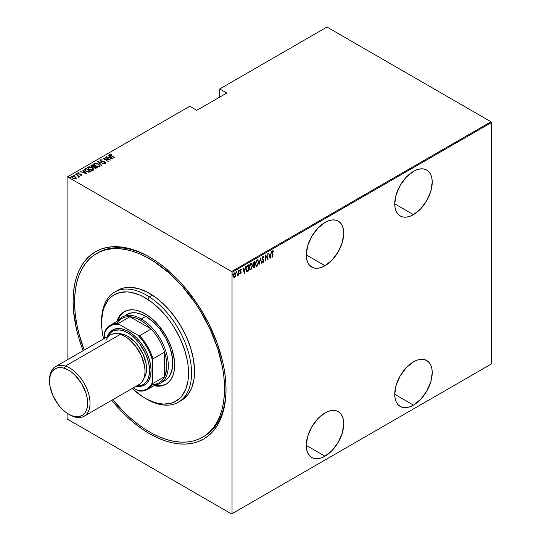 <?xml version="1.0" encoding="UTF-8"?>
<svg xmlns="http://www.w3.org/2000/svg" width="541" height="541" viewBox="0 0 541 541"><rect width="100%" height="100%" fill="white"/><g stroke="black" fill="none" stroke-linecap="round" stroke-linejoin="round"><path stroke-width="0.81" d="M203.321 436.77A106.036 61.221 -120 0 0 226.037 388.668A106.036 61.221 60 0 1 204.079 436.35L202.638 437.182M149.559 433.693L150.317 432.394L149.559 433.693L157.059 437.595L164.484 440.611L171.761 442.707L178.828 443.87L185.61 444.08L192.048 443.343L198.08 441.659L203.639 439.049L208.677 435.539L213.147 431.163L217.009 425.956L220.214 419.972L222.743 413.277L224.569 405.919L225.671 397.987L226.037 389.54A108.153 62.445 60 0 1 149.559 433.693A108.153 62.445 60 0 1 111.73 400.286L120.298 410.078L127.365 417.077L134.641 423.387L142.067 428.939L149.559 433.693M149.559 257.076A108.153 62.445 60 0 1 149.566 257.083A108.153 62.445 60 0 1 226.037 389.54L225.671 380.675L224.569 371.464L222.743 362.003L217.009 342.696L208.677 323.498L198.08 305.138L185.61 288.319L178.828 280.698L164.484 267.389L157.059 261.83L149.559 257.076L142.067 253.174L134.641 250.165L127.365 248.062L120.298 246.906L113.515 246.696L107.077 247.433L101.045 249.117L95.486 251.721L90.448 255.237L85.972 259.612L82.117 264.82L78.905 270.804L76.382 277.499L74.557 284.857L73.454 292.789L73.089 301.236L73.454 310.101L76.382 328.772L78.905 338.389L83.098 350.703A108.153 62.445 60 0 1 149.559 257.076L149.566 257.083M413.48 214.655A26.509 15.304 -60 0 1 400.225 215.974A26.509 15.304 -60 0 1 396.161 194.733A26.509 15.304 -60 0 1 413.48 171.369L406.305 177.157L400.225 185.36L396.161 194.726L394.734 203.835L413.48 214.655L420.655 208.867L426.734 200.664L430.798 191.298L432.225 182.195L431.867 178.178L430.798 174.736L429.067 171.991L426.734 170.057L423.894 169.008L420.655 168.873L417.138 169.678L413.48 171.369A26.509 15.304 -60 0 1 426.734 170.057A26.509 15.304 -60 0 1 430.798 191.298A26.509 15.304 -60 0 1 413.48 214.655L394.734 203.835L395.099 207.852L396.161 211.294L397.892 214.04L400.225 215.974L403.065 217.022L406.305 217.151L409.821 216.353L413.48 214.655M413.48 405.128A26.509 15.304 -60 0 1 400.225 406.44A26.509 15.304 -60 0 1 396.161 385.199A26.509 15.304 -60 0 1 413.48 361.834L406.305 367.623L400.225 375.826L396.161 385.199L394.734 394.301L413.48 405.128L420.655 399.339L426.734 391.136L430.798 381.763L432.225 372.661L431.867 368.644L430.798 365.202L429.067 362.456L426.734 360.522L423.894 359.474L420.655 359.346L417.138 360.144L413.48 361.834A26.509 15.304 -60 0 1 426.734 360.522A26.509 15.304 -60 0 1 430.798 381.763A26.509 15.304 -60 0 1 413.48 405.128L394.734 394.301L395.099 398.318L396.161 401.76L397.892 404.506L400.225 406.44L403.065 407.488L406.305 407.616L409.821 406.818L413.48 405.128M325.006 265.739A26.509 15.304 -60 0 1 311.751 267.051A26.509 15.304 -60 0 1 307.694 245.81A26.509 15.304 -60 0 1 325.006 222.452L317.838 228.241L311.751 236.444L307.694 245.81L306.267 254.912L325.006 265.739L332.181 259.95L338.26 251.748L342.325 242.375L343.751 233.272L343.393 229.256L342.325 225.813L340.593 223.068L338.26 221.134L335.42 220.086L332.181 219.957L328.664 220.755L325.006 222.452A26.509 15.304 -60 0 1 338.26 221.134A26.509 15.304 -60 0 1 342.325 242.375A26.509 15.304 -60 0 1 325.006 265.739L306.267 254.912L306.625 258.929L307.694 262.371L309.425 265.117L311.751 267.051L314.591 268.099L317.838 268.228L321.354 267.43L325.006 265.739M325.006 456.205A26.509 15.304 -60 0 1 311.751 457.517A26.509 15.304 -60 0 1 307.694 436.276A26.509 15.304 -60 0 1 325.006 412.918L317.838 418.707L311.751 426.91L307.694 436.276L306.267 445.385L325.006 456.205L332.181 450.416L338.26 442.213L342.325 432.847L343.751 423.738L343.393 419.721L342.325 416.279L340.593 413.54L338.26 411.606L335.42 410.551L332.181 410.423L328.664 411.221L325.006 412.918A26.509 15.304 -60 0 1 338.26 411.606A26.509 15.304 -60 0 1 342.325 432.847A26.509 15.304 -60 0 1 325.006 456.205L306.267 445.385L306.625 449.395L307.694 452.844L309.425 455.583L311.751 457.517L314.591 458.572L317.838 458.7L321.354 457.902L325.006 456.205M67.091 177.083L67.091 359.948L67.091 177.083L189.749 106.266L196.796 110.337L226.787 93.018L219.741 88.954L326.96 27.05L491.005 121.766L231.589 271.535L67.537 176.826L231.589 271.535L232.035 272.319L491.458 122.543L491.458 363.917L232.035 513.693L232.035 272.319L232.035 513.693L231.589 513.95L491.005 364.174L231.589 513.95L67.537 419.234L231.589 513.95L491.458 363.917L491.005 364.174L491.458 363.917L491.458 122.543L232.035 272.319L231.589 271.535L491.005 121.766L491.458 122.543L491.005 121.766L326.96 27.05L219.741 88.954L226.787 93.018L196.796 110.337L189.749 106.266L67.091 177.083M67.091 413.196L67.091 418.457L67.091 413.196M235.551 276.14L235.808 273.685L234.97 272.684L233.712 274.206L233.523 276.552L234.381 277.492L235.551 276.14L235.869 274.382L234.659 272.799L233.448 275.782L233.773 277.168L234.659 277.384L235.551 276.14M237.533 275.186L237.905 274.564L238.365 275.173L238.094 270.899L238.04 273.935L237.215 275.754L238.094 274.672L238.365 275.173L238.365 270.743L237.573 275.099M240.36 269.168L241.32 269.553L240.657 269.337L239.974 271.014L240.921 272.63L239.974 273.685L240.589 273.962L241.164 272.84L241.083 271.832L240.265 271.041L240.475 270.067L241.137 270.074L241.32 269.553L240.657 269.337L239.981 271.183L240.901 272.833L239.974 273.685L240.589 273.962L239.677 273.516M247.961 271.264L248.59 270.899L248.59 264.84L246.818 266.118L246.047 268.769L246.703 271.514L248.59 270.899L248.59 264.84L247.622 265.394L246.033 269.269L246.973 271.616L247.961 271.264M254.777 261.262L253.486 262.182L253.012 263.433L253.032 264.657L253.58 265.225L253.276 267.213L253.743 267.822L254.777 267.322L254.777 261.262L253.945 261.743L252.965 264.035L253.58 265.225L253.235 266.713L254.189 267.667L254.777 267.322L254.777 261.262M260.431 258.003L259.017 264.874L260.397 259.186L261.776 263.284L260.363 258.037L259.017 264.874L260.397 259.186L261.776 263.284L260.431 258.003M267.768 253.763L267.768 258.53L265.678 254.973L265.678 261.033L265.949 256.096L268.038 259.673L267.768 253.763L267.768 258.53L265.678 254.973L265.678 261.033L265.949 256.096L268.038 259.673L267.768 253.763M272.272 253.195L272.468 251.673L273.32 251.572L273.482 251.01L272.732 250.74L272.069 251.998L272.008 257.381L272.008 253.039L272.711 251.376L273.32 251.572L273.482 251.01L272.732 250.74L272.008 253.289L272.272 257.225L272.272 253.195M270.121 258.47L271.467 251.633L270.743 253.993L269.432 254.743L268.708 253.222L270.121 258.47L271.467 251.633L270.743 253.993L269.432 254.743L268.708 253.222L270.121 258.47M263.061 256.326L262.196 258.74L263.508 261.303L263.142 262.027L262.5 261.621L262.25 262.142L262.757 262.764L263.244 262.547L263.758 260.41L262.459 258.152L262.98 257.002L263.738 257.57L264.001 257.11L263.061 256.326L262.182 258.476L263.528 261.039L263.088 262.06L262.5 261.621L262.25 262.142L263.054 262.703L263.798 260.857L262.453 258.327L263.352 256.948L262.757 256.779L263.738 257.57L264.001 257.11L263.224 256.13M258.618 262.054L257.78 259.754L256.211 260.667L255.386 263.947L256.224 266.273L257.8 265.333L258.618 262.054L257.814 259.775L256.995 259.829L255.386 263.947L256.177 266.246L257.022 266.186L258.618 262.054M252.424 265.624L251.592 263.325L250.023 264.245L249.198 267.775L250.037 269.844L251.612 268.904L252.424 265.624L251.626 263.345L250.808 263.406L249.198 267.518L249.989 269.824L250.828 269.763L252.424 265.624M244.349 273.347L245.695 266.51L244.972 268.87L243.66 269.628L243.234 267.93L242.936 268.099L244.349 273.347L245.695 266.51L244.972 268.87L243.66 269.628L243.234 267.93L242.936 268.099L244.349 273.347M238.804 270.067L239.372 270.588L239.102 270.236L238.858 271.109L239.372 270.588L239.034 270.29L238.892 271.183L239.311 270.933L239.075 270.412L238.804 271.075M236.316 271.501L236.884 272.022L236.613 271.677L236.37 272.542L236.884 272.022L236.545 271.731L236.403 272.617L236.823 272.373L236.579 271.853L236.316 272.508M232.278 273.834L232.846 274.355L232.576 274.003L232.332 274.875L232.846 274.355L232.576 274.003L232.319 274.821L232.786 274.706L232.542 274.179L232.278 274.842M219.288 89.211L219.288 97.346L219.288 89.211L219.741 88.954L219.288 89.211M71.561 177.015L71.892 176.312L72.656 178.151L74.34 178.753L75.862 178.604L75.95 177.448L73.995 176.292L71.75 176.407L72.088 177.746L74.536 178.78L75.862 178.604L76.119 177.719L76.193 178.246M75.666 174.209L78.141 176.082L78.289 177.049L78.837 176.806L78.661 176.258L79.5 176.427L75.666 174.209L77.945 175.906L78.289 177.049L78.661 176.258L79.5 176.427L75.666 174.209M81.326 174.567L80.69 173.972L78.567 174.006L78.371 173.113L79.243 173.073L79.074 172.762L77.89 172.85L78.317 173.877L81.136 174.418L81.326 175.25L81.326 174.905L80.636 175.216L81.792 175.183L81.677 174.452L78.567 173.715L78.283 173.181L79.243 173.073L78.154 172.748L77.688 173.181L78.317 173.877L81.285 174.527L80.636 175.216L81.968 174.912M84.923 168.866L84.342 169.455L84.531 170.131L87.027 171.801L89.333 172.16L91.138 171.335L85.891 168.305L84.328 169.583L85.891 171.26L89.333 172.16L91.138 171.335L85.891 168.305L86.127 168.792L84.923 169.211L84.923 168.866M90.956 165.85L91.246 165.215L91.754 166.642L93.708 167.061L94.479 167.906L97.326 167.764L92.078 164.734L90.935 165.566L91.754 166.642L93.708 167.061L95.568 168.305L97.326 167.764L92.078 164.734L92.322 165.215L92.078 164.734L90.922 165.674M97.732 161.468L101.566 165.316L98.712 162.07L104.325 163.72L97.732 161.468L101.566 165.316L98.712 162.07L104.325 163.72L97.732 161.468M105.069 157.235L109.194 159.615L102.979 158.439L108.227 161.468L104.359 158.926L110.587 160.109L105.333 157.079L109.194 159.615L102.979 158.439L108.227 161.468L104.359 158.926L110.587 160.109L105.069 157.235M109.722 154.794L109.897 154.293L111.013 155.774L114.82 157.661L110.594 155.186L110.337 154.679L111.5 154.53L111.257 154.205L109.837 154.334L109.985 155.105L114.557 157.816L111.331 155.957L110.418 154.611L111.5 154.53L111.257 154.205L109.674 154.604M112.67 158.905L108.768 155.098L109.728 156.491L108.416 157.242L106.009 156.694L112.602 158.946L108.768 155.098L109.728 156.491L108.416 157.242L106.009 156.694L112.67 158.905M105.238 162.266L104.285 161.563L101.045 161.34L100.761 160.19L102.31 159.994L100.227 159.872L100.078 160.576L101.018 161.333L105.204 162.232L105.285 162.699L104.041 163.017L105.826 163.003L105.441 162.043L100.964 161.002L100.694 160.231L102.31 159.994L100.585 159.751L100.227 160.217L101.275 160.102L100.227 159.872L99.977 160.251M98.516 164.018L95.277 163.112L93.708 164.024L95.534 166.026L98.584 166.817L99.706 166.547L100.132 165.898L98.516 164.018L94.161 163.375L93.708 164.045L95.311 165.898L99.706 166.547L100.139 165.871L98.516 164.018M92.328 167.595L89.082 166.682L87.52 167.595L89.123 169.475L92.396 170.395L93.512 170.124L93.945 169.468L92.328 167.595L87.973 166.953L87.52 167.615L89.123 169.475L93.512 170.124L93.945 169.448L92.328 167.595M86.898 173.783L82.996 169.975L83.956 171.369L82.645 172.126L80.237 171.571L86.831 173.823L82.996 169.975L83.956 171.369L82.645 172.126L80.237 171.571L86.898 173.783M77.207 174.249L76.261 173.85L77.032 174.297L77.167 173.931L77.207 174.594M74.719 175.69L73.772 175.284L74.347 175.717L74.678 175.365L74.719 176.035M70.682 178.016L69.735 177.617L70.506 178.063L70.641 177.698L70.682 178.368M67.537 419.234L67.091 418.457L67.537 419.234M96.548 253.56A106.036 61.221 60 0 1 154.097 261.587L155.504 260.776L154.097 261.587L146.739 257.245L139.416 253.749L132.18 251.132L125.113 249.428L118.283 248.644L111.757 248.799L105.59 249.874L99.848 251.876L94.587 254.777L89.86 258.551L85.701 263.156L82.158 268.559L79.263 274.7L77.045 281.523L75.53 288.962L74.726 296.941L74.638 305.388L75.273 314.22L76.626 323.349L78.682 332.695L84.2 350.068A106.036 61.221 60 0 1 96.548 253.56L98.043 252.694A106.036 61.221 60 0 1 150.317 257.523A106.036 61.221 -120 0 0 97.306 253.134M109.897 154.293L109.897 154.638L111.257 154.55M110.337 155.024L110.418 154.611M110.303 155.132L110.533 155.483M110.594 155.531L110.303 155.098M111.081 154.53L109.701 154.827M108.498 157.539L109.728 156.491L108.498 157.539M108.7 155.483L112.224 158.817L108.7 155.483M111.629 158.344L109.093 157.478L110.127 156.876L111.629 158.608L109.093 157.478L110.127 156.876L111.629 158.344M109.194 159.656L109.789 159.994L109.194 159.656M103.771 158.892L104.359 159.013L103.771 158.892M100.619 160.663L100.761 160.19M100.761 160.535L101.045 161.394M104.819 163.166L105.231 162.733L103.973 162.685L105.738 163.064L105.955 162.726L105.955 163.071M105.738 163.064L105.258 161.928L105.738 163.409M100.227 159.872L100.768 161.204L105.008 162.097L105.231 163.078L105.008 162.442L105.231 163.078L104.771 163.166M105.008 162.097L105.231 162.733M105.935 162.963L105.11 162.199M98.117 161.948L98.712 162.151L98.117 161.948M98.712 162.422L101.64 165.276L98.712 162.422M98.766 164.518L100.119 166.04L98.733 164.498M93.728 164.227L94.161 163.375L94.161 163.72L95.547 163.463M95.885 163.49L94.398 163.612L93.708 164.369M95.243 165.877L94.323 164.552M99.517 165.938L99.057 166.642L97.738 166.797M99.152 166.243L95.581 166.046L94.317 164.288L94.709 163.68L98.252 164.18L99.524 165.647L99.152 166.587L95.764 165.844L94.675 165.046L94.357 164.058L95.608 163.463L97.88 163.984L99.361 165.14L99.152 166.243M98.178 166.811L99.152 166.587L99.503 165.823M94.337 164.464L95.081 165.756M94.303 166.364L94.81 166.655L94.303 166.364M96.521 167.642L97.028 167.933L96.521 167.642M91.246 165.215L91.246 165.56L92.078 165.079L90.935 165.911M93.377 167.095L94.12 166.432L92.024 166.486L92.349 165.201L94.303 166.324L93.302 167.101M91.848 166.716L91.537 166.303M95.703 168.325L96.149 167.818L94.743 167.744L94.837 166.635L96.521 167.609L95.629 168.332M94.553 167.967L94.31 167.358M94.743 167.744L94.256 167.176L94.837 166.635L96.521 167.609L94.743 167.744M94.655 167.088L94.743 168.089M92.024 166.486L91.537 165.81L92.349 165.201L94.303 166.324L93.302 166.756L92.024 166.486M91.578 166.073L91.95 165.431M91.95 165.776L92.024 166.831M94.256 167.514L94.655 166.743M92.579 168.095L93.924 169.61M87.541 167.805L87.973 166.953L87.973 167.297L89.36 167.034M93.931 169.637L92.538 168.068M89.698 167.061L88.21 167.183L87.52 167.94M89.049 169.448L88.136 168.123M93.329 169.509L92.869 170.212L91.551 170.368M92.964 169.82L89.393 169.624L88.129 167.859L88.521 167.257L92.058 167.751L93.329 169.218L92.964 170.165L89.576 169.421L88.487 168.623L88.169 167.636L89.421 167.034L91.693 167.554L93.255 168.873L92.964 169.82M91.984 170.381L92.964 170.165L93.309 169.394M88.149 168.041L88.886 169.333M90.333 171.22L90.841 171.511L90.333 171.22M88.514 172.173L90.333 171.179L88.995 171.781L86.161 171.105L85.032 169.576L86.161 168.772L90.333 171.179L88.399 172.173M85.661 171.125L84.971 170.138M86.161 171.105L84.971 170.165L85.093 169.489L86.161 168.772L90.333 171.179L88.602 171.828L86.161 171.105M85.032 169.921L86.161 171.45M82.726 172.423L83.956 171.369L82.726 172.423M82.929 170.361L86.452 173.695L82.929 170.361M85.857 173.221L83.321 172.356L84.355 171.754L85.857 173.492L83.321 172.356L84.355 171.754L85.857 173.221M81.136 174.418L81.326 174.905M78.567 173.715L78.371 173.113M78.371 173.458L78.567 174.06L78.371 173.458M81.792 175.183L81.387 174.249L81.792 175.527M81.955 175.162L81.231 174.513M76.335 173.742L76.504 174.155M76.335 174.094L77.045 173.844M77.167 174.276L76.376 174.074M77.755 175.764L78.661 176.292L77.755 175.764M78.776 176.779L78.688 177.32M78.688 176.975L78.661 176.258M78.262 177.015L77.945 176.251M73.847 175.183L74.016 175.588M73.847 175.527L74.55 175.277M74.678 175.717L73.887 175.514M75.862 178.604L76.119 177.719L75.077 176.751L71.892 176.312L71.534 176.833M71.892 176.312L71.892 176.657L72.751 176.447M76.2 178.3L75.077 177.096L76.119 177.719M73.082 176.461L71.534 177.123M72.69 178.192L72.169 177.09M75.639 178.111L74.942 178.814M75.395 178.327L72.927 178.293L72.366 176.582L74.807 176.9L75.395 178.679L72.805 177.921L72.169 176.745L74.273 176.65L75.557 177.57L75.395 178.327L75.632 178.084M75.016 178.807L75.659 178.273M72.115 177.191L72.366 176.582M72.366 176.927L72.927 178.341M69.809 177.516L69.978 177.921M69.809 177.861L70.513 177.61M70.641 178.043L69.85 177.84M85.005 170.009L85.032 169.576M273.482 251.01L273.029 251.376L273.043 250.679M272.928 251.328L273.32 251.572M273.022 251.396L272.231 251.382L272.833 251.267M268.776 253.181L269.432 254.743L268.776 253.181M270.656 254.04L270.541 254.655L270.656 254.04M270.02 257.279L269.898 257.895L270.02 257.279M269.269 255.115L270.304 254.52L269.269 255.115L269.79 257.144L269.269 255.115M270.087 257.32L269.574 255.291L270.304 254.52L270.087 257.32L269.574 255.291L270.608 254.689L270.087 257.32M267.734 258.517L267.734 259.274L267.734 258.517M265.678 255.19L267.768 258.53L265.678 255.19M262.764 256.157L264.001 257.11L263.562 257.178L263.129 256.089M263.433 257.394L262.513 257.002M263.054 256.955L262.757 256.779L263.122 256.819M262.148 258.158L263.623 260.038L263.494 260.735M263.224 261.945L263.054 262.703L262.513 262.595M262.656 262.723L263.054 262.703M263.088 262.06L262.5 261.621M262.202 261.452L262.784 261.891L262.202 261.452M262.459 262.588L263.345 261.661M263.487 260.918L263.325 259.863L262.182 258.442M260.289 258.436L261.776 263.284L260.289 258.436M257.658 264.867L256.718 266.01L257.022 266.186L256.035 266.138M257.658 259.707L258.307 261.614M255.927 266.098L256.934 265.861L257.78 264.61M258.307 261.628L257.759 259.808M257.543 260.336L256.704 260.268L257.699 260.397L258.348 262.209L257.009 265.57L256.292 265.597L255.656 263.792L257.009 260.444L256.069 260.931L257.347 260.201M256.062 265.462L255.372 264.022M255.656 263.792L256.245 261.31L257.644 260.37L258.348 262.209L257.651 264.887L256.366 265.638L255.656 263.792M255.393 264.218L256.15 265.489M254.48 261.438L254.48 262.02L254.48 261.438M254.48 264.312L254.48 264.901L254.48 264.312M254.48 266.875L254.777 267.322L253.445 267.646L254.48 266.875M253.587 267.781L254.189 267.667M253.039 264.982L253.58 265.225M253.763 264.65L252.978 263.731L254.513 262.04L253.283 262.541L254.513 262.04L254.513 264.292L253.763 264.65L253.235 263.88L254.513 262.04L254.513 264.292L253.513 264.61L252.958 264.015M254.513 266.855L253.242 266.402L254.331 265.022L254.027 264.847L254.513 264.914L254.209 264.745L254.513 266.855L253.499 266.551L254.513 264.914L254.513 266.855M253.202 266.375L253.844 266.896L253.202 266.375M252.931 263.704L253.465 264.481M254.142 267.071L253.499 266.551M251.47 268.444L250.53 269.587L250.828 269.763L249.841 269.716M251.47 263.278L252.12 265.191L251.572 263.379M249.732 269.675L250.639 269.519L251.585 268.18M251.349 263.907L250.517 263.846L251.504 263.974L252.153 265.787L250.814 269.147L250.104 269.175L249.462 267.369L250.814 264.022L249.881 264.502L251.159 263.771M249.874 269.039L249.178 267.592M249.462 267.369L250.165 264.691L251.457 263.947L252.153 265.584L251.457 268.458L250.172 269.208L249.462 267.369M249.198 267.788L249.956 269.066M248.292 265.009L248.292 265.597L248.292 265.009M248.292 270.453L248.59 270.899L246.581 271.426L248.292 270.453M246.432 271.359L246.973 271.616M246.371 266.963L247.426 265.787L248.319 265.617L248.319 270.432L246.899 270.899L246.04 269.574M247.129 270.946L246.304 269.114L247.061 266.497L248.319 265.617L248.319 270.432L246.716 270.764M246.71 270.757L246.04 268.958L247.061 266.497L246.507 266.693M245.999 268.938L246.831 270.777M247.961 265.82L246.757 266.321L247.961 265.82M243.01 268.059L243.66 269.628L243.01 268.059M244.89 268.918L244.769 269.533L244.89 268.918M244.248 272.157L244.126 272.779L244.248 272.157M243.497 269.993L244.532 269.398L243.497 269.993L244.018 272.022L243.497 269.993M244.316 272.197L243.802 270.169L244.532 269.398L244.316 272.197L243.802 270.169L244.836 269.567L244.316 272.197M239.974 273.685L240.589 273.962L241.191 272.454L240.245 270.831L241.32 269.553L240.657 269.337M240.596 273.415L240.163 273.198M239.866 273.022L240.292 273.246M240.089 271.636L240.84 272.279M241.32 269.553L240.867 269.824L240.907 269.229M240.664 269.878L241.137 270.074M240.366 269.709L240.941 269.871M239.947 270.662L240.326 271.21M240.278 271.244L240.887 272.387M241.083 271.832L240.502 271.352M240.082 273.841L240.637 273.388L240.589 273.962M240.88 272.475L240.779 271.663M238.831 270.899L239.102 271.251M239.372 270.588L239.102 270.236M238.838 271.048L239.054 270.263M238.06 273.678L238.06 274.659L238.06 273.678M236.343 272.333L236.613 272.684M236.884 272.022L236.613 271.677M236.349 272.488L236.566 271.697M234.956 276.586L234.659 277.384L233.469 276.999M233.773 277.168L234.659 277.384M235.139 272.691L235.572 274.091M235.585 274.219L235.051 272.617M233.827 277.303L235.092 276.336M233.915 273.624L234.598 273.083L235.098 273.388L234.808 273.11M233.915 276.715L233.428 275.727M234.659 276.843L234.084 276.803L233.462 275.47L234.659 273.347L234.361 273.171L235.403 273.563L235.592 274.821L234.659 276.843L233.719 275.619L234.659 273.347L235.605 274.53L234.659 276.843L234.03 276.749M233.421 275.45L234.361 276.667M235.01 273.259L234.05 273.442M232.305 274.666L232.576 275.017M232.846 274.355L232.576 274.003M232.312 274.814L232.529 274.03M145.062 398.196L146.564 399.062A63.622 36.734 -120 0 0 191.528 374.649A63.622 36.734 -120 0 0 149.289 296.84L147.693 299.383A61.498 35.51 60 0 1 188.532 374.602A61.498 35.51 60 0 1 145.062 398.196A61.498 35.51 60 0 1 142.432 396.587L146.699 399.109L155.145 402.653L163.206 404.093L170.564 403.383L173.898 402.22L179.693 398.352L182.107 395.674L185.84 388.986L188.004 380.715L188.471 376.083L188.153 366.061L187.369 360.766L184.589 349.858L180.288 338.876L174.635 328.238L171.369 323.187L167.845 318.365L160.183 309.635L151.94 302.372L143.426 296.86L139.179 294.831L130.881 292.329L126.925 291.876L119.561 292.586L113.177 295.433L110.432 297.618L108.024 300.289L104.291 306.984L103.006 310.94L101.654 319.887L101.979 329.909L103.534 338.903A61.498 35.51 60 0 1 101.58 322.876A61.498 35.51 60 0 1 147.693 299.383L149.289 296.84A63.622 36.734 60 0 1 188.626 352.989A63.622 36.734 60 0 1 178.374 402.213A63.622 36.734 60 0 1 145.806 398.622M126.729 314.497A38.174 22.039 60 0 1 147.45 317.384L155.199 323.748L159.953 329.171L166.019 338.551L170.347 348.715L172.559 358.771L172.464 367.866L170.077 375.211L167.311 378.815L165.607 380.174M124.498 311.501A41.88 24.183 -120 0 0 117.553 321.016L120.589 315.072L124.099 311.758M116.802 321.449A41.88 24.183 60 0 1 124.126 311.711A41.88 24.183 60 0 1 146.854 314.882L152.589 319.251L158.033 324.728L165.201 334.541L169.056 341.777L171.977 349.256L174.405 360.299L174.31 370.274L172.829 375.907L170.293 380.465L166.777 383.779L162.435 385.713L157.417 386.2L153.915 385.726A41.88 24.183 60 0 0 166.006 384.259L166.006 384.259A41.88 24.183 60 0 0 172.755 351.846A41.88 24.183 60 0 0 146.854 314.882L141.052 311.785L135.406 310.081L132.707 309.77L127.696 310.257L123.348 312.191L121.482 313.685L118.438 317.635L116.802 321.449M154.097 261.587A106.036 61.221 60 0 1 219.666 355.167A106.036 61.221 60 0 1 202.577 437.216A106.036 61.221 60 0 1 145.029 429.182A106.036 61.221 60 0 1 112.832 399.65L123.497 411.512L130.509 418.125L137.712 424.036L145.029 429.182L152.379 433.53L159.71 437.027L166.946 439.637L174.013 441.348L180.843 442.125L187.369 441.977L193.536 440.901L199.271 438.9L204.539 435.999L209.266 432.225L213.425 427.613L216.968 422.217L219.862 416.076L222.081 409.253L223.595 401.814L224.4 393.834L224.488 385.388L223.852 376.556L222.5 367.42L217.705 348.614L210.293 329.679L200.549 311.346L194.916 302.629L182.391 286.507L168.616 272.65L154.097 261.587M178.374 402.213L181.37 400.482A63.622 36.734 -120 0 0 191.629 351.258A63.622 36.734 -120 0 0 152.285 295.109L149.289 296.84L152.285 295.109A63.622 36.734 -120 0 0 117.755 290.294L114.753 292.025A63.622 36.734 60 0 1 149.289 296.84A63.622 36.734 -120 0 0 101.58 321.144L101.58 322.876M101.586 322.023A63.622 36.734 60 0 1 114.753 292.025M132.166 388.492L142.432 396.587A61.498 35.51 60 0 1 132.166 388.492M101.133 251.112A106.036 61.221 -120 0 0 100.43 251.626M182.547 399.752L187.883 394.727L191.744 387.802L193.982 379.241L194.517 369.388L193.32 358.609L190.446 347.322L186.003 335.961L180.153 324.965L173.134 314.747L165.201 305.712L156.674 298.199L147.869 292.498L139.132 288.833L130.794 287.345L123.179 288.082L117.715 290.314M165.451 384.489L160.745 385.706L154.665 385.293A41.88 24.183 -120 0 0 166.378 384.036M126.709 314.504L132.207 312.779L137.015 313.009L142.161 314.564L147.45 317.384A38.174 22.039 60 0 1 171.051 351.075A38.174 22.039 60 0 1 164.897 380.607L160.4 383.204A38.174 22.039 60 0 1 155.402 384.867A38.174 22.039 -120 0 0 167.297 356.695A38.174 22.039 -120 0 0 141.316 318.98L140.565 320.279A37.113 21.424 60 0 1 151.196 329.016A37.113 21.424 60 0 1 164.559 352.157A37.113 21.424 60 0 1 164.559 376.705A37.113 21.424 60 0 1 152.427 384.462M117.16 323.369A37.113 21.424 60 0 1 129.935 316.742A37.113 21.424 60 0 1 140.565 320.279L135.135 317.797L129.935 316.742L151.196 329.016L145.996 324.073L140.565 320.279L141.316 318.98A38.174 22.039 -120 0 0 118.29 320.59A38.174 22.039 60 0 1 122.232 317.094A38.174 22.039 60 0 1 141.316 318.98L145.813 316.384L141.316 318.98A38.174 22.039 60 0 1 166.249 352.617A38.174 22.039 60 0 1 160.4 383.204M164.559 352.157L164.559 376.705L165.532 374.325L166.811 365.73L166.236 359.129L164.559 352.157L164.559 376.705L153.008 383.373L152.562 382.291L152.562 360.428L153.008 358.825L164.559 352.157A37.113 21.424 -120 0 0 151.196 329.016L139.646 335.684L138.036 335.264L119.101 324.336L118.391 323.41L129.935 316.742L151.196 329.016L139.646 335.684A37.113 21.424 60 0 1 153.008 358.825L164.559 352.157M147.578 389.385L159.122 382.724A37.113 21.424 -120 0 0 164.559 376.705L153.008 383.373L152.562 382.291A36.477 21.058 60 0 1 138.036 390.676L133.208 387.89L138.036 390.676L139.646 391.089A37.113 21.424 -120 0 0 153.008 383.373A37.113 21.424 60 0 1 147.578 389.385A37.113 21.424 60 0 1 139.646 391.089L138.036 390.676L142.716 390.575L146.807 389.094L150.134 386.294L152.562 382.291L152.562 360.428L150.134 353.625L146.807 346.977L142.716 340.776L138.036 335.264L119.101 324.336L114.421 324.438L112.291 325.006L108.565 327.163L107.003 328.718L104.575 332.729L104.575 338.301L104.575 332.729A36.477 21.058 60 0 1 119.101 324.336L118.391 323.41L129.935 316.742A37.113 21.424 -120 0 0 122.009 318.439L110.465 325.107A37.113 21.424 60 0 1 118.391 323.41A37.113 21.424 -120 0 0 105.028 331.119L104.575 332.729L105.028 331.119A37.113 21.424 60 0 1 110.465 325.107M153.008 358.825A37.113 21.424 -120 0 0 139.646 335.684L138.036 335.264A36.477 21.058 60 0 1 152.562 360.428L153.008 358.825M84.098 416.239L139.132 384.468A28.626 16.528 -120 0 0 142.56 358.649A28.626 16.528 -120 0 0 120.406 334.311L65.373 366.081L64.433 368.279A26.935 15.547 60 0 1 87.175 398.068A26.935 15.547 60 0 1 72.744 415.995L74.205 416.807A28.626 16.528 -120 0 0 89.542 397.75A28.626 16.528 -120 0 0 65.373 366.081A28.626 16.528 60 0 1 87.527 390.426A28.626 16.528 60 0 1 84.098 416.239A28.626 16.528 60 0 1 74.205 416.807A28.626 16.528 60 0 1 69.18 414.46M135.953 386.301A31.811 18.367 -120 0 0 150.202 362.889A31.811 18.367 -120 0 0 123.659 329.327L123.078 330.7A30.749 17.752 60 0 1 148.484 362.071A30.749 17.752 60 0 1 136.521 385.976L142.006 385.158L144.947 383.292L147.233 380.458L148.768 376.752L149.505 372.33L149.404 367.353L148.471 362.01L145.61 353.773L139.47 343.467L135.663 339.051L131.558 335.366L127.304 332.546L123.078 330.7L123.659 329.327L128.041 331.234L132.437 334.155L136.684 337.969L140.619 342.534L144.095 347.68L146.969 353.199L149.14 358.879L150.52 364.512L151.054 369.875L150.729 374.764L148.653 380.803L146.286 383.738L143.243 385.665L139.639 386.511L135.602 386.24M143.649 378.673L145.299 375.839L146.286 372.323L146.557 368.245L146.111 363.782L143.155 354.348L137.86 345.462L134.581 341.655L127.378 336.049L123.727 334.46L122.557 335.136L123.727 334.46A26.509 15.304 -120 0 0 118.378 333.79L123.727 334.46A26.509 15.304 -120 0 1 142.952 353.902A26.509 15.304 -120 0 1 144.014 378.193M49.556 380.465A28.626 16.528 60 0 1 55.473 366.649A28.626 16.528 60 0 1 65.373 366.081L120.406 334.311A28.626 16.528 -120 0 0 110.506 334.879L55.473 366.649M105.941 340.336L107.727 337.28L110.175 335.082L113.177 333.824L116.633 333.567L120.406 334.311L124.342 336.029L128.298 338.652L135.669 346.199L141.384 355.795L144.575 365.98L145.056 370.801L144.765 375.204L143.703 379.004L141.911 382.068L139.47 384.266M64.433 368.279L68.139 369.895L71.858 372.364L75.456 375.596L81.732 383.812L86.005 393.3L87.175 398.068L87.628 402.612L87.351 406.751L86.35 410.328L84.666 413.202L82.367 415.272L79.541 416.448L76.288 416.698L72.744 415.995L69.038 414.379L65.312 411.911L61.715 408.678L58.387 404.817L53.004 395.789L50.002 386.206L49.549 381.662L49.826 377.523L50.827 373.953L52.511 371.072L54.81 369.003L57.637 367.826L60.89 367.582L64.433 368.279L65.373 366.081A28.626 16.528 -120 0 0 49.542 379.755L49.542 381.141A26.935 15.547 60 0 1 64.433 368.279M107.321 336.718L109.58 332.627L113.894 329.354L119.473 328.502L123.659 329.327A31.811 18.367 -120 0 0 107.321 336.718M107.896 336.387L110.689 332.587L113.63 330.72L119.027 329.902L123.078 330.7A30.749 17.752 60 0 0 107.896 336.387M68.585 414.129L69.789 414.819A28.626 16.528 -120 0 0 74.205 416.807L72.744 415.995A26.935 15.547 60 0 1 68.585 414.129A26.935 15.547 60 0 1 49.542 381.141M105.373 162.53L105.373 162.875M100.139 165.871L100.139 166.215M94.317 164.288L94.317 164.633M99.524 165.647L99.524 165.992M88.129 167.859L88.129 168.204M93.329 169.218L93.329 169.57M81.421 174.763L81.421 175.108M78.242 173.303L78.242 173.654M76.213 178.084L76.213 178.429"/></g></svg>
